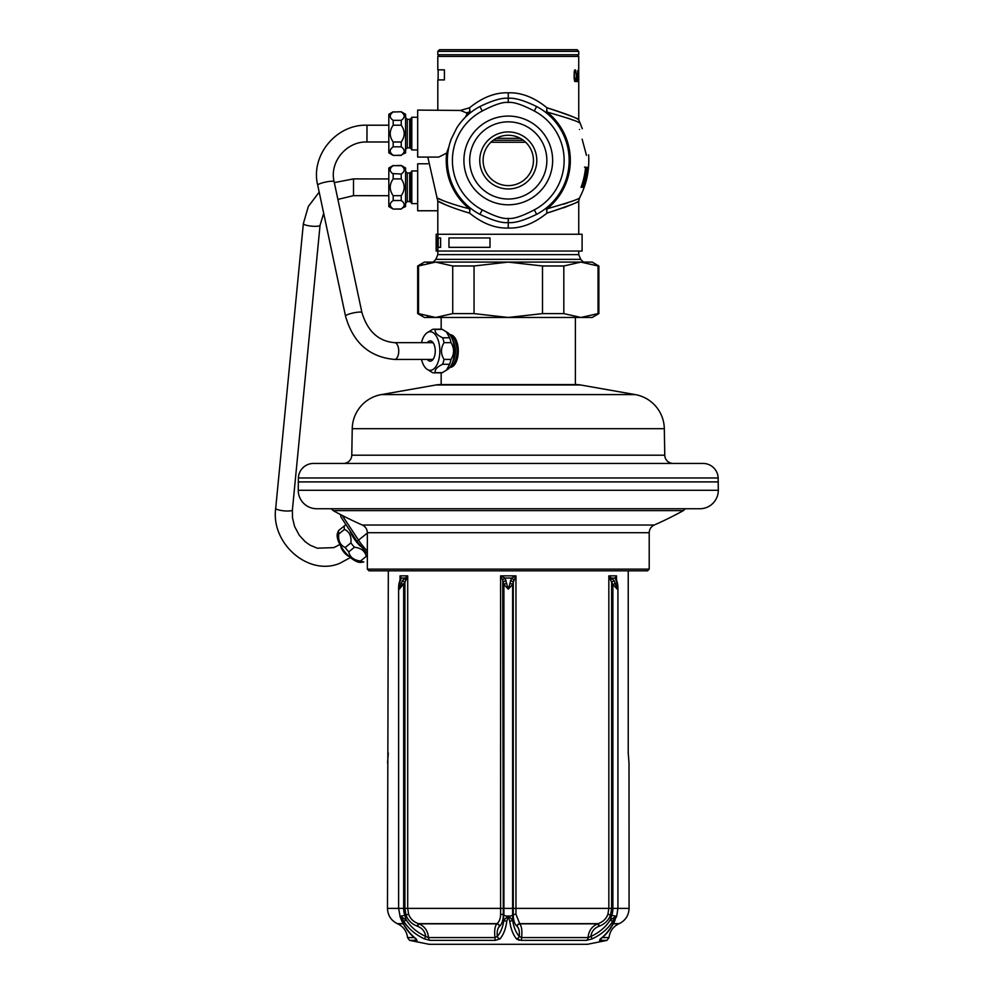 <?xml version="1.0" encoding="UTF-8"?>
<svg xmlns="http://www.w3.org/2000/svg" width="994" height="994" viewBox="0 0 994 994"><rect width="100%" height="100%" fill="white"/><g stroke="black" fill="none" stroke-linecap="round" stroke-linejoin="round"><path stroke-width="1.49" d="M465.354 117.217L467.018 114.099L466.348 112.819L460.371 110.446L417.679 110.098L417.679 157.077L438.776 157.077L446.666 153.076A62.038 62.038 0 0 0 469.379 208.765A6.71 3.616 -76.6 0 1 469.578 213.114C482.425 223.526 495.323 228.496 508.269 228.048C521.229 228.496 534.138 223.513 546.973 213.114C565.623 207.187 576.16 203.211 578.595 201.198C579.154 201.944 568.618 205.907 546.973 213.114A6.71 3.616 -103.4 0 1 547.172 208.765C567.624 202.925 578.409 199.334 579.514 197.992C578.396 199.334 567.611 202.925 547.172 208.765A62.038 62.038 0 0 0 547.172 112.098C567.624 117.938 578.409 121.541 579.514 122.883C578.396 121.529 567.611 117.938 547.172 112.098A6.71 3.616 103.4 0 1 546.973 107.762C565.623 113.676 576.16 117.652 578.595 119.678C579.154 118.932 568.618 114.956 546.973 107.762L546.452 112.981L545.085 111.912M572.855 120.038L567.897 118.162M563.648 204.18L567.909 202.701M586.708 174A79.595 79.595 0 0 1 585.317 180.423L582.894 186.847L581.08 187.282A77.594 77.594 0 0 0 585.578 167.141L587.106 167.576L587.007 171.863L586.472 174L586.795 170.148L585.304 169.713M587.765 169.713A80.029 80.029 0 0 1 583.677 187.282L583.49 187.282A79.868 79.868 0 0 0 587.852 167.141L585.155 184.275A80.502 80.502 0 0 0 588.498 167.141L588.498 167.141A80.526 80.526 0 0 1 584.199 187.282L587.603 169.713M582.136 139.197L586.485 155.399C589.318 154.642 589.318 154.642 586.485 155.399L585.888 153.2M579.527 129.469C583.217 128.487 583.217 128.487 579.527 129.469M584.099 184.275L582.36 184.71A77.967 77.967 0 0 0 585.69 169.713M583.714 184.275L585.081 180.423A79.371 79.371 0 0 0 586.472 174M547.172 112.098L546.452 112.981M546.973 213.114L546.452 207.883L545.184 208.877M563.648 207.796L567.027 206.466M460.371 110.446L469.578 107.762L470.1 112.981L469.379 112.098A6.71 3.616 76.6 0 0 469.578 107.762C482.413 97.35 495.323 92.367 508.269 92.815L508.269 98.331C502.206 97.586 492.751 100.319 479.916 106.532A60.907 60.907 0 0 0 456.718 128.015L457.178 127.282M437.807 110.098L437.807 79.905L444.405 79.905L444.405 69.829L437.807 69.829L437.807 56.409L578.744 56.409L578.694 75.333M508.269 185.605A25.173 25.173 0 0 0 533.443 160.432A25.173 25.173 0 0 0 508.269 135.271A25.173 25.173 0 0 0 483.109 160.432A25.173 25.173 0 0 0 508.269 185.605M508.269 188.959A28.528 28.528 0 0 0 536.797 160.432A28.528 28.528 0 0 0 508.269 131.916A28.528 28.528 0 0 0 479.754 160.432A28.528 28.528 0 0 0 508.269 188.959M508.269 199.024A38.592 38.592 0 0 1 469.69 160.432A38.592 38.592 0 0 1 508.269 121.84A38.592 38.592 0 0 1 546.862 160.432A38.592 38.592 0 0 1 508.269 199.024M508.269 204.801A44.357 44.357 0 0 1 463.912 160.432A44.357 44.357 0 0 1 508.269 116.074A44.357 44.357 0 0 1 552.639 160.432A44.357 44.357 0 0 1 508.269 204.801M449.909 143.024L451.201 139.16A60.907 60.907 0 0 0 479.916 214.331C492.738 220.544 502.194 223.29 508.269 222.544C514.345 223.29 523.788 220.556 536.623 214.331A60.907 60.907 0 0 0 536.623 106.532C523.813 100.319 514.358 97.586 508.269 98.331L508.282 102.457M451.201 139.16L456.718 128.015M446.666 153.076L448.94 146.677M427.805 163.786L417.679 163.786L417.679 210.765L437.807 210.765M459.066 124.561L461.266 121.715M461.365 121.591L463.341 119.317M445.474 204.752C428.252 195.868 441.125 204.913 469.578 213.114L470.1 207.883L469.379 208.765C442.144 202.093 428.215 193.619 442.665 200.415M466.348 112.819L469.379 112.098A62.038 62.038 0 0 0 467.018 114.099M470.1 207.883L471.429 208.926M471.392 111.962L470.1 112.981M546.973 107.762C534.126 97.35 521.229 92.367 508.269 92.815M574.097 77.582L574.246 71.58L575.29 69.829L575.824 71.58L574.544 72.077L574.147 78.824L575.29 81.583L575.874 78.576M575.824 71.58L575.874 72.835M575.464 71.58L575.625 72.835M574.395 77.582L574.88 80.079L575.625 78.576M577.079 81.583L577.017 73.581M576.172 78.576L576.358 73.581L576.247 80.079L576.607 81.583L577.017 80.328M576.358 78.576L576.868 80.328M577.228 81.583L577.166 73.581M577.439 78.327L578.123 80.825L578.073 72.587M577.601 78.327L577.651 70.586L578.185 72.587M578.421 81.583L578.421 73.581M578.346 81.583L578.346 73.581M578.421 74.836L578.52 73.581L578.632 74.836M578.719 76.078L578.719 69.829M578.719 71.083L578.744 74.078M578.719 80.576L578.719 79.582L578.719 80.576M578.744 81.583L578.744 119.752L582.31 128.723M578.732 79.582L578.719 80.328M575.663 70.586L574.445 70.586M575.501 70.089L574.644 70.089M575.501 81.334L574.644 81.334M575.663 80.825L574.445 80.825M523.378 140.303L493.173 140.303M586.137 170.148L585.901 167.141L584.534 167.141M582.496 187.282L581.415 187.282L583.031 184.275M587.106 167.576L586.087 167.576M587.206 168.433L586.174 168.433M583.379 185.99L582.298 185.99M582.894 186.847L581.813 186.847M584.472 147.882L583.876 145.683M578.744 54.732L437.807 54.732L437.807 51.377L578.744 51.377L578.744 54.732L577.067 56.409M437.807 51.377L439.485 49.7L577.067 49.7L578.744 51.377M417.679 149.92L411.814 149.92L411.814 117.267L417.679 117.267M402.297 154.343L405.589 152.89L405.589 114.298L401.241 111.775L393.102 112.011M393.177 111.775L388.816 114.298L388.816 152.89L393.177 155.399L401.241 155.226C405.167 152.43 405.167 149.634 401.241 146.826L401.241 146.839M401.241 141.98L393.177 141.98L393.177 146.826C389.238 149.622 389.238 152.417 393.177 155.226C389.238 152.43 389.238 149.634 393.177 146.826L401.241 146.826L401.241 141.98C405.167 136.389 405.167 130.798 401.241 125.207L401.241 120.349C405.167 117.553 405.167 114.757 401.241 111.962L401.29 111.999M401.241 120.349L393.177 120.349C389.238 117.553 389.238 114.757 393.177 111.962L401.241 111.775M401.241 125.207L393.177 125.207L393.177 120.349M393.177 141.98C389.238 136.389 389.238 130.798 393.177 125.207M417.679 203.608L411.814 203.608L411.814 170.956L417.679 170.956M402.297 208.032L405.589 206.578L405.589 167.986L401.241 165.464L393.102 165.7M393.177 165.464L388.816 167.986L388.816 206.578L393.177 209.088L401.241 208.914C405.167 206.118 405.167 203.323 401.241 200.515L401.241 195.669L393.177 195.669C389.238 190.078 389.238 184.486 393.177 178.895L393.177 174.037C389.238 171.241 389.238 168.446 393.177 165.65L401.29 165.687M401.241 195.669C405.167 190.078 405.167 184.486 401.241 178.895L401.241 174.037L392.593 173.577M401.241 178.895L393.177 178.895M401.241 200.515L393.177 200.515L393.177 195.669M401.241 174.037C405.167 171.241 405.167 168.446 401.241 165.65L401.241 165.464M393.177 208.914C389.238 206.118 389.238 203.323 393.177 200.515C389.238 203.31 389.238 206.106 393.177 208.914M437.807 251.035L436.155 251.035L436.155 234.261L437.807 234.261M437.907 251.035L437.907 234.261L582.099 234.261L582.099 251.035L437.832 251.035L437.832 243.99M437.832 247.344L437.832 246.5L436.155 246.5L436.155 238.784L437.832 238.784L437.832 237.951M437.832 241.927L437.832 241.306M440.615 237.951L440.615 247.344L438.168 247.344L438.168 237.951L440.566 237.951L440.566 247.344M490.005 237.951L490.005 247.344L448.965 247.344L448.965 237.951L489.992 237.951L489.992 247.344M367.345 553.782L357.256 541.767L341.041 517.178L340.395 514.494M649.206 569.14L649.206 532.709L367.345 532.709L367.345 569.14L369.022 570.817L647.529 570.817L649.206 569.14L367.345 569.14M316.701 508.742L699.851 508.742A18.451 18.451 0 0 0 718.302 490.291L718.153 477.965A15.096 15.096 0 0 0 703.069 463.44L313.483 463.44A15.096 15.096 0 0 0 298.399 477.965L298.25 490.291A18.451 18.451 0 0 0 316.701 508.742M298.25 481.904L718.302 481.904M357.927 463.44L658.624 463.44M673.162 463.44A8.387 8.387 0 0 1 664.775 455.202L664.315 428.687A35.237 35.237 0 0 0 635.203 394.593L580.595 384.976A25.173 25.173 0 0 0 576.222 384.591L440.33 384.591A25.173 25.173 0 0 0 435.956 384.976L381.348 394.593A35.237 35.237 0 0 0 352.236 428.687L351.777 455.202A8.387 8.387 0 0 1 343.39 463.44M598.04 265.982L580.931 262.105L592.163 262.105L598.873 265.982L598.04 265.982L598.04 313.607L598.873 313.607L592.163 317.471L580.931 317.471L563.822 313.607L542.5 313.607L508.269 317.471L474.051 313.607L452.73 313.607L435.62 317.471L418.511 313.607L418.511 265.982L417.679 265.982L424.388 262.105L435.62 262.105L418.511 265.982L422.462 264.441M452.73 265.982L474.051 265.982L508.269 262.105L542.5 265.982L563.822 265.982L580.931 262.105L435.62 262.105L452.73 265.982L452.73 313.607M427.345 263.05L430.253 262.503M598.04 313.607L580.931 317.471L424.388 317.471L417.679 313.607L422.462 315.148M427.345 316.539L430.253 317.086M563.822 265.982L563.822 313.607M542.5 265.982L542.5 313.607M474.051 265.982L474.051 313.607M628.233 570.817L628.233 753.03L629.003 763.094L628.233 753.03M513.836 580.297A3.355 1.851 -136.8 0 0 511.575 578.073L515.961 575.861L513.264 582.273L513.252 914.84C513.339 920.158 514.519 923.911 516.805 926.11L517.004 926.309C518.943 928.085 519.7 931.465 519.278 936.46L521.614 937.578L588.075 937.578L590.834 936.46C599.37 932.496 605.831 927.029 610.204 920.071L616.33 916.108A5.032 0.895 -161.8 0 0 616.727 915.909L617.92 908.379L629.078 908.379L629.003 763.094M388.319 570.817L387.474 908.379L398.619 908.379L400.309 917.363L400.222 916.108L400.781 916.418L403.825 921.301C408.497 928.756 415.343 934.609 424.376 938.858L430.091 940.361L495.211 940.361L500.057 938.858C503.523 934.609 505.772 928.756 506.791 921.301L508.269 916.282L509.76 921.301C510.779 928.756 513.028 934.609 516.495 938.858L521.341 940.361L586.46 940.361L592.175 938.858C601.208 934.609 608.055 928.756 612.726 921.301L615.771 916.418L614.217 921.301C610.564 928.756 605.955 934.609 600.401 938.858L599.531 940.361L606.974 940.361L587.442 944.3L429.11 944.3L409.578 940.361L417.02 940.361L416.151 938.858C410.597 934.609 405.987 928.756 402.334 921.301L400.545 916.418M387.548 763.094L388.319 753.03M616.168 578.93L616.516 575.861L615.224 578.073L617.088 583.366L617.249 589.169L614.106 580.546L608.837 575.861L610.714 580.297A3.355 0.733 -51.5 0 0 611.931 578.073L615.224 578.073A3.355 2.584 162.4 0 1 616.205 579.266L616.181 579.167M504.977 578.073L500.591 575.861L502.716 580.297A3.355 1.851 -43.2 0 1 504.977 578.073L511.575 578.073L508.269 589.169L504.977 578.073M405.838 580.297L407.714 575.861L402.446 580.546L399.302 589.169L399.464 583.366L401.315 578.073L400.035 575.861L400.333 579.278A3.355 2.584 17.6 0 1 401.315 578.073L404.62 578.073A3.355 0.733 -128.5 0 0 405.838 580.297L404.918 582.273L402.446 580.546M400.035 580.161L400.035 575.861L407.714 575.861L407.714 908.379L408.633 914.269C410.249 918.692 413.479 921.811 418.325 923.65L418.809 923.836C424.662 926.284 427.88 930.856 428.476 937.578L494.937 937.578C494.254 930.856 494.875 926.284 496.776 923.836L496.975 923.65C499.311 921.761 500.516 918.63 500.591 914.269L500.591 575.861L515.961 575.861L515.961 914.269L519.775 923.836C521.676 926.284 522.297 930.856 521.614 937.578L521.341 940.361M586.46 940.361A3.355 2.659 90 0 0 588.075 937.578C588.672 930.856 591.89 926.284 597.742 923.836L598.226 923.65C603.072 921.811 606.303 918.692 607.906 914.269L608.837 908.379L608.837 575.861L616.516 575.861L616.516 580.161M510.407 580.546A3.355 1.665 -160.7 0 1 513.264 582.273L512.631 584.522L508.269 589.169L503.921 584.522A3.355 1.143 -12.1 0 1 506.778 583.366M592.312 938.796L590.834 936.46C591.592 931.465 594.288 928.085 598.947 926.309L599.444 926.11C604.973 923.911 608.701 920.158 610.627 914.84L611.633 908.379L512.631 908.379L512.631 584.522A3.355 1.143 -167.9 0 0 509.76 583.366M495.211 940.361L494.937 937.578L497.273 936.46C500.715 932.496 502.927 927.029 503.921 920.071L508.269 915.946L512.631 920.071C513.625 927.029 515.836 932.496 519.278 936.46A3.355 2.808 137.9 0 1 516.495 938.858L516.979 939.305M516.805 926.11A3.355 2.845 133.7 0 1 519.576 923.65L598.226 923.65L599.444 926.11M415.293 938.373A3.355 3.106 90 0 0 417.02 940.361M519.564 940.237L518.371 939.964M614.205 921.301A3.355 1.255 -153.9 0 0 614.764 920.953C610.912 928.694 606.34 934.559 601.047 938.535A3.355 2.473 53 0 1 601.035 938.547A3.355 2.473 -127 0 1 600.401 938.858M601.258 938.373A3.355 3.106 90 0 1 599.531 940.361M614.764 920.953L616.007 916.418M616.727 915.909L616.23 917.4M615.597 583.366L612.888 584.522L617.249 589.169L617.92 586.746L617.92 908.379L612.888 908.379A19.296 16.712 90 0 1 611.807 915.226A5.032 0.895 -161.8 0 0 615.634 916.108L615.771 916.418M614.106 580.546L611.633 582.273L612.888 584.522L612.888 908.379L611.633 908.379L611.633 582.273L610.714 580.297M617.92 586.746L617.622 583.826A3.355 1.143 167.9 0 0 617.088 583.366M616.218 579.278L616.889 581.167A3.355 1.665 160.7 0 0 616.23 580.546M508.269 944.3L577.067 944.3M515.961 914.269A3.355 1.18 -179.9 0 0 513.252 914.84L512.631 915.226L512.631 908.379L503.921 908.379L503.921 915.226A5.032 1.789 180 0 0 507.586 916.108L508.033 916.418M500.057 938.858A3.355 2.808 42.1 0 1 497.273 936.46C496.851 931.465 497.609 928.085 499.547 926.309L499.746 926.11C502.045 923.836 503.225 920.084 503.299 914.84L503.287 908.379L404.918 908.379L405.925 914.84C407.851 920.158 411.578 923.911 417.107 926.11L418.325 923.65L496.975 923.65A3.355 2.845 46.3 0 1 499.746 926.11M502.716 580.297L503.287 908.379L503.921 908.379L503.921 584.522L503.287 582.273A3.355 1.665 -19.3 0 1 506.145 580.546M417.107 926.11L417.604 926.309C422.264 928.085 424.96 931.465 425.718 936.46L428.476 937.578A3.355 2.659 90 0 0 430.091 940.361M399.824 915.909A5.032 0.895 161.8 0 0 400.222 916.108L406.347 920.071C410.721 927.029 417.182 932.496 425.718 936.46L424.376 938.858M408.633 914.269L404.744 915.226A5.032 0.895 161.8 0 1 400.917 916.108L400.781 916.418M400.309 917.387L401.787 920.953A3.355 1.255 -26.1 0 0 402.334 921.301M401.787 920.953C405.639 928.694 410.211 934.559 415.504 938.535A3.355 2.473 -53 0 0 416.151 938.858M400.333 579.278L399.663 581.167A3.355 1.665 19.3 0 1 400.321 580.546M399.663 581.167L398.929 583.826A3.355 1.143 12.1 0 1 399.464 583.366M400.955 583.366L403.663 584.522L403.663 908.379L404.918 908.379L404.918 582.273L399.302 589.169L398.619 586.746L398.619 908.379L403.663 908.379A19.296 16.712 90 0 0 404.744 915.226L406.347 920.071L403.825 921.301M449.86 367.345A16.326 8.163 -90 0 0 450.108 367.358A16.326 8.163 -90 0 0 458.271 351.031A16.326 8.163 -90 0 0 450.108 334.705A16.326 8.163 -90 0 0 449.86 334.717M421.506 359.43A19.296 9.642 -90 0 0 426.973 369.221L432.564 372.663A21.806 10.909 -90 0 0 433.956 372.849L440.938 372.849A21.806 10.909 -90 0 0 442.342 372.663L447.934 369.221A19.296 9.642 -90 0 0 454.37 351.031A19.296 9.642 -90 0 0 447.934 332.841L442.342 329.399L435.36 329.399A21.806 10.909 -90 0 0 433.956 329.225A21.806 10.909 -90 0 0 432.564 329.399L426.973 332.841A19.296 9.642 -90 0 0 421.493 342.657M446.356 370.34L449.611 364.276A21.806 10.909 -90 0 0 451.003 359.418C454.42 353.827 454.42 348.235 451.003 342.644A21.806 10.909 -90 0 0 449.611 337.786L442.628 337.786C436.801 335.003 434.378 332.195 435.36 329.399M451.003 342.644L444.032 342.644A21.806 10.909 -90 0 0 442.628 337.786M451.003 359.418L444.032 359.418C440.615 353.839 440.615 348.248 444.032 342.644M449.611 364.276L442.628 364.276A21.806 10.909 -90 0 0 444.032 359.418M442.342 329.399A21.806 10.909 -90 0 0 440.938 329.225L433.956 329.225M442.342 372.663L435.36 372.663C434.378 369.867 436.801 367.072 442.628 364.276M433.956 372.849A21.806 10.909 -90 0 0 435.36 372.663M426.973 369.221A19.296 9.642 -90 0 0 430.191 370.327A19.296 9.642 -90 0 0 439.833 351.031A19.296 9.642 -90 0 0 430.191 331.735A19.296 9.642 -90 0 0 426.973 332.841M427.333 359.43A10.151 5.069 -90 0 0 433.123 359.319A10.151 5.069 -90 0 0 435.26 351.031A10.151 5.069 -90 0 0 433.123 342.744A10.151 5.069 -90 0 0 427.321 342.657M431.085 359.43A8.474 4.237 -90 0 0 431.644 359.505A8.474 4.237 -90 0 0 433.595 358.536M433.595 343.526A8.474 4.237 -90 0 0 431.644 342.557A8.474 4.237 -90 0 0 431.011 342.657M449.611 337.786L446.356 331.723M360.598 546.389A19.296 7.902 -129 0 1 356.511 541.954A19.296 7.902 -129 0 1 350.025 530.808M367.345 556.789A21.806 8.934 -129 0 1 366.239 556.379C365.096 551.074 361.17 548.029 354.436 547.234A21.806 8.934 -129 0 1 352.621 545.11A21.806 8.934 -129 0 1 350.907 542.886L345.191 547.508C340.246 545.284 338.097 540.798 338.73 534.051A21.806 8.934 -129 0 1 338.519 530.622L337.438 533.405A19.296 7.902 -129 0 0 344.607 551.583A19.296 7.902 -129 0 0 360.872 562.393L363.829 561.933A21.806 8.934 -129 0 1 360.524 561.001C353.802 560.218 349.863 557.174 348.72 551.869A21.806 8.934 -129 0 1 346.894 549.732A21.806 8.934 -129 0 1 345.191 547.508M350.907 542.886C351.553 536.139 349.391 531.653 344.446 529.429A21.806 8.934 -129 0 1 344.235 526L338.519 530.622M344.446 529.429L338.73 534.051M366.239 556.379L360.524 561.001M354.436 547.234L348.72 551.869M344.235 526L345.937 524.608M547.172 208.765L546.452 207.883M534.287 209.883L536.623 214.331A60.907 60.907 0 0 0 536.623 106.532L534.287 110.993C522.086 104.618 513.413 101.773 508.269 102.457C503.15 101.773 494.478 104.618 482.264 110.993A55.875 55.875 0 0 0 482.264 209.883C494.465 216.245 503.138 219.09 508.269 218.407C513.401 219.09 522.074 216.257 534.287 209.883A55.875 55.875 0 0 0 534.287 110.993M525.689 142.266L490.862 142.266M482.264 110.993L479.916 106.532M482.264 209.883L479.916 214.331M508.269 228.048L508.269 218.407M578.744 251.035L578.744 254.626L437.807 254.626L435.844 259.372L433.111 262.105M496.23 138.34L520.322 138.34M578.744 254.626L580.707 259.372L435.844 259.372M411.106 118.485L409.665 119.33L409.665 147.845L411.106 148.69L411.106 118.485L411.814 117.267M409.665 147.845L407.267 147.845L407.267 119.33L405.589 117.652M411.106 172.173L409.665 173.018L409.665 201.546L411.106 202.378L411.106 172.173L411.814 170.956M409.665 201.546L407.267 201.546L407.267 173.018L405.589 171.341M436.354 246.5L436.354 238.784M362.325 525.031L654.226 525.031A362.4 362.4 0 0 0 683.35 510.63L333.201 510.63A362.4 362.4 0 0 0 362.325 525.031C365.519 526.609 367.184 529.168 367.345 532.709M357.256 541.767A3.355 0.708 -33.4 0 1 358.536 540.152L342.222 515.439M367.345 551.061A30.652 12.549 -129 0 1 358.536 540.152L367.345 533.033M298.25 490.291L718.302 490.291M718.153 477.965L298.399 477.965M664.775 455.202L351.777 455.202M664.315 428.687L352.236 428.687M635.203 394.593L381.348 394.593M580.595 384.976L435.956 384.976M613.261 923.836L618.815 923.836A268.442 268.442 0 0 0 619.237 923.65L613.373 923.65M403.179 923.65L397.314 923.65C391.052 920.481 387.772 915.387 387.474 908.379M508.518 916.418L508.965 916.108A5.032 1.789 180 0 0 512.631 915.226L512.631 920.071A3.355 1.814 171.7 0 1 509.76 921.301M517.004 926.309A3.355 2.845 133.5 0 1 519.775 923.836L597.742 923.836L598.947 926.309M417.604 926.309L418.809 923.836L496.776 923.836A3.355 2.845 46.5 0 1 499.547 926.309M397.314 923.65A268.442 268.442 0 0 0 397.737 923.836L403.291 923.836M409.578 940.361L407.54 937.578L414.287 937.578M602.265 937.578L609.011 937.578C609.819 931.241 613.087 926.669 618.815 923.836M607.906 914.269L611.807 915.226L610.204 920.071L612.726 921.301M500.591 914.269A3.355 1.18 -0.1 0 1 503.299 914.84L503.921 920.071A3.355 1.814 8.3 0 0 506.791 921.301M450.878 365.879A15.096 7.554 -90 0 0 457.041 351.031A15.096 7.554 -90 0 0 450.878 336.183M452.469 362.499A14.264 7.132 -90 0 0 455.364 351.031A14.264 7.132 -90 0 0 452.469 339.563M349.267 556.541A8.387 3.442 -128.9 0 1 340.669 545.868M350.422 557.547L339.699 563.362C308.364 576.47 270.766 543.42 275.698 508.344A8.387 1.702 5.6 0 0 282.246 510.643A8.387 1.702 5.6 0 0 291.689 510.556A8.387 1.702 5.6 0 0 292.398 509.959L292.497 517.886L294.609 526.497L299.318 535.331L305.17 541.693L310.153 545.209L317.235 548.191L333.885 547.619L339.886 544.463M275.698 508.344L303.356 223.65A8.387 1.702 5.6 0 0 309.904 225.949A8.387 1.702 5.6 0 0 319.347 225.862A8.387 1.702 5.6 0 0 320.056 225.265L292.398 509.959M334.319 182.61L353.529 178.895L353.504 195.669L337.885 199.409M317.707 185.157A8.387 1.379 -12 0 1 318.776 184.188A8.387 1.379 -12 0 1 327.883 181.641A8.387 1.379 -12 0 1 334.121 181.666L361.915 312.526A8.387 1.379 -12 0 0 355.678 312.489A8.387 1.379 -12 0 0 346.571 315.048A8.387 1.379 -12 0 0 345.502 316.005L317.707 185.157C310.352 155.536 336.221 124.151 366.972 125.207L366.972 141.98L388.816 141.98M432.204 359.43L394.556 359.443A8.387 4.2 -90 0 0 395.587 359.182A8.387 4.2 -90 0 0 398.706 350.012A8.387 4.2 -90 0 0 394.543 342.657C378.453 341.29 367.569 331.238 361.915 312.526M578.744 234.261L578.744 201.123L579.514 197.992C586.559 184.449 589.591 170.061 588.61 154.828M438.143 69.829L438.143 79.905M427.805 157.077L437.807 201.123L437.807 238.784M437.807 246.5L437.807 254.626M578.744 80.328L578.744 75.333M580.707 259.372L583.441 262.105M439.485 56.409L437.807 54.732M411.106 148.69L411.814 149.92M409.665 119.33L407.267 119.33M407.267 147.845L405.589 149.535M401.241 155.399L393.177 155.399M411.106 202.378L411.814 203.608M409.665 173.018L407.267 173.018M407.267 201.546L405.589 203.223M401.241 209.088L393.177 209.088M654.226 525.031C651.033 526.609 649.368 529.168 649.206 532.709M683.35 510.63L685.326 508.742M333.201 510.63L331.226 508.742M441.162 384.591L441.162 372.837M441.162 329.225L441.162 317.471M575.389 384.591L575.389 317.471M417.679 265.982L417.679 313.607M598.873 265.982L598.873 313.607M619.237 923.65C625.499 920.481 628.78 915.387 629.078 908.379M407.54 937.578C406.732 931.241 403.465 926.669 397.737 923.836M606.974 940.361L609.011 937.578M616.889 581.167L617.622 583.826M398.929 583.826L398.619 586.746M319.186 192.128L308.339 206.454L303.356 223.65M323.684 213.288L320.056 225.265M353.504 195.669L388.816 195.706M353.529 178.895L388.816 178.932M366.972 141.98C346.372 141.31 329.25 162.146 334.121 181.666M432.266 342.657L394.543 342.657M345.502 316.005C352.994 342.632 369.333 357.107 394.556 359.443M366.972 125.207L388.816 125.207"/></g></svg>
